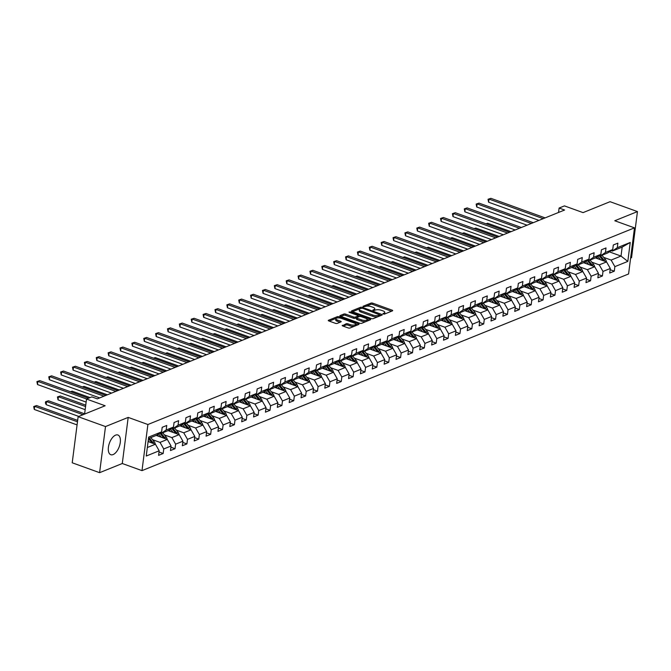 <?xml version="1.0" encoding="UTF-8"?>
<svg xmlns="http://www.w3.org/2000/svg" width="671" height="671" viewBox="0 0 671 671"><rect width="100%" height="100%" fill="white"/><g stroke="black" fill="none" stroke-linecap="round" stroke-linejoin="round"><path stroke-width="1.01" d="M383.25 314.003L384.525 314.062L392.46 310.858A1.317 0.47 7.3 0 0 392.694 310.639A1.317 0.47 7.3 0 0 392.132 310.17L372.782 303.183A1.317 0.47 7.3 0 0 370.962 303.099L363.019 306.303L363.254 306.79L365.552 306.429A4.219 1.493 7.3 0 1 371.382 306.706L373.001 307.293A4.219 1.493 7.3 0 1 374.795 308.794A4.219 1.493 7.3 0 1 374.049 309.499L372.858 310.069L373.252 310.396L375.55 310.044A4.219 1.493 7.3 0 1 381.38 310.321L382.998 310.899A4.219 1.493 7.3 0 1 384.793 312.401A4.219 1.493 7.3 0 1 384.047 313.105L382.856 313.676L383.25 314.003M113.105 454.577A10.476 5.225 109.8 0 0 119.891 444.529A10.476 5.225 109.8 0 0 117.903 435.001A10.476 5.225 109.8 0 0 115.597 435.135A10.476 5.225 109.8 0 0 108.803 445.175A10.476 5.225 109.8 0 0 110.79 454.712A10.476 5.225 109.8 0 0 113.105 454.577M342.411 325.284A1.317 0.47 7.3 0 0 342.185 325.502A1.317 0.47 7.3 0 0 342.747 325.972L348.174 327.934A1.317 0.47 7.3 0 0 349.994 328.018L358.809 324.454A1.317 0.47 7.3 0 0 359.044 324.236A1.317 0.47 7.3 0 0 358.482 323.766L339.132 316.779A1.317 0.47 7.3 0 0 337.303 316.695L328.496 320.26A1.317 0.47 7.3 0 0 328.262 320.478A1.317 0.47 7.3 0 0 328.824 320.948L335.383 323.313A1.317 0.47 7.3 0 0 337.203 323.405L340.969 321.879A1.317 0.47 7.3 0 0 341.204 321.661A1.317 0.47 7.3 0 0 340.642 321.191L337.396 320.017A3.523 1.25 7.3 0 1 335.894 318.759A3.523 1.25 7.3 0 1 337.84 317.903A3.523 1.25 7.3 0 1 341.388 318.398L354.129 322.994A3.523 1.25 7.3 0 1 355.63 324.252A3.523 1.25 7.3 0 1 353.684 325.1A3.523 1.25 7.3 0 1 350.136 324.613L348.006 323.85A1.317 0.47 7.3 0 0 346.186 323.757L342.353 325.779M630.614 258.067L631.545 257.698L637.45 211.583L610.065 201.694L583.057 212.615L564.437 205.896L559.111 208.044L564.579 210.023L97.329 398.868L91.852 396.888L86.525 399.044L84.596 414.066M105.506 426.563L99.602 472.678L122.281 463.51L128.186 417.396L105.506 426.563L78.13 416.683L105.137 405.762L86.525 399.044M128.186 417.396L147.897 424.517L634.489 227.863L628.576 273.978L141.992 470.631L147.897 424.517M637.45 211.583L614.77 220.751L634.489 227.863M371.407 318.549A1.317 0.47 7.3 0 0 373.227 318.633L382.042 315.068A1.317 0.47 7.3 0 0 382.269 314.85A1.317 0.47 7.3 0 0 381.715 314.38L362.357 307.393A1.317 0.47 7.3 0 0 360.537 307.31L351.721 310.866A1.317 0.47 7.3 0 0 351.495 311.092A1.317 0.47 7.3 0 0 352.049 311.562L371.407 318.549M370.426 319.765L361.61 323.33A1.317 0.47 7.3 0 1 359.79 323.237L340.44 316.251A1.317 0.47 7.3 0 1 339.878 315.781A1.317 0.47 7.3 0 1 340.105 315.563L343.879 314.036A1.317 0.47 7.3 0 1 345.699 314.129L353.55 316.955A1.317 0.47 7.3 0 0 355.37 317.048L357.878 316.033A1.317 0.47 7.3 0 0 358.104 315.815A1.317 0.47 7.3 0 0 357.551 315.345L349.373 312.392L348.987 312.065L350.421 311.973L370.098 319.077A1.317 0.47 7.3 0 1 370.66 319.539A1.317 0.47 7.3 0 1 370.426 319.765M99.602 472.678L72.216 462.789L78.13 416.683M159.027 452.011L163.162 453.504L163.749 448.958L171.055 446.005L170.468 450.551L175.039 448.706L175.617 444.16L182.923 441.208L182.344 445.754L186.907 443.908L187.494 439.362L194.8 436.41L194.213 440.956L198.775 439.111L199.362 434.565L206.668 431.612L206.081 436.158L210.652 434.313L211.231 429.767L218.536 426.815L217.958 431.361L222.52 429.515L223.107 424.969L230.413 422.017L229.826 426.563L234.397 424.718L234.976 420.163L242.281 417.211L241.703 421.765L246.265 419.92L246.853 415.366L254.158 412.413L253.571 416.968L258.134 415.123L258.721 410.568L266.026 407.616L265.439 412.17L270.01 410.325L270.589 405.77L277.895 402.818L277.316 407.372L281.879 405.527L282.466 400.973L289.771 398.02L289.184 402.575L293.755 400.73L294.334 396.175L301.64 393.223L301.061 397.777L305.624 395.932L306.211 391.378L313.516 388.425L312.929 392.98L317.492 391.134L318.079 386.58L325.385 383.627L324.798 388.182L329.369 386.337L329.947 381.782L337.253 378.83L336.674 383.384L341.237 381.539L341.824 376.985L349.13 374.032L348.543 378.587L353.114 376.741L353.692 372.187L360.998 369.235L360.419 373.789L364.982 371.944L365.569 367.389L372.875 364.437L372.288 368.991L376.85 367.146L377.438 362.592L384.743 359.639L384.156 364.185L388.727 362.34L389.306 357.794L396.611 354.842L396.033 359.388L400.595 357.542L401.183 352.996L408.488 350.044L407.901 354.59L412.472 352.745L413.051 348.199L420.356 345.246L419.778 349.792L424.34 347.947L424.928 343.401L432.233 340.449L431.646 344.995L436.209 343.149L436.796 338.603L444.101 335.651L443.523 340.197L448.085 338.352L448.664 333.806L455.97 330.853L455.391 335.399L459.954 333.554L460.541 329.008L467.846 326.056L467.259 330.602L471.83 328.756L472.409 324.21L479.715 321.258L479.136 325.804L483.699 323.959L484.286 319.413L491.591 316.46L491.004 321.006L495.575 319.161L496.154 314.615L503.46 311.663L502.881 316.209L507.444 314.363L508.022 309.817L515.328 306.865L514.749 311.411L519.312 309.566L519.899 305.02L527.205 302.067L526.618 306.613L531.189 304.768L531.768 300.222L539.073 297.27L538.494 301.816L543.057 299.971L543.644 295.425L550.95 292.472L550.363 297.018L554.934 295.173L555.513 290.627L562.818 287.674L562.239 292.22L566.802 290.375L567.381 285.829L574.686 282.877L574.108 287.423L578.67 285.578L579.258 281.032L586.563 278.079L585.976 282.625L590.547 280.78L591.126 276.234L598.431 273.282L597.853 277.828L602.415 275.982L603.003 271.436L610.308 268.484L609.721 273.03L614.292 271.185L614.871 266.639L627.804 261.405L630.237 242.466L622.168 247.096L612.279 251.097L611.071 250.66M163.162 453.504L158.599 455.349L159.178 450.803L146.244 456.028L148.668 437.081L161.61 431.856L162.189 427.31L166.76 425.464L166.173 430.01L173.479 427.058L174.066 422.512L178.629 420.667L178.041 425.213L185.347 422.26L185.934 417.714L190.497 415.869L189.918 420.415L197.224 417.463L197.802 412.917L202.374 411.071L201.786 415.617L209.092 412.665L209.679 408.119L214.242 406.274L213.663 410.82L220.969 407.867L221.547 403.321L226.119 401.476L225.531 406.022L232.837 403.07L233.424 398.524L237.987 396.678L237.4 401.224L244.705 398.272L245.292 393.726L249.855 391.881L249.276 396.427L256.582 393.474L257.161 388.928L261.732 387.083L261.145 391.629L268.45 388.677L269.037 384.122L273.6 382.277L273.022 386.832L280.327 383.879L280.906 379.325L285.477 377.479L284.89 382.034L292.195 379.081L292.782 374.527L297.345 372.682L296.758 377.236L304.064 374.284L304.651 369.729L309.214 367.884L308.635 372.439L315.94 369.486L316.519 364.932L321.09 363.086L320.503 367.641L327.809 364.689L328.396 360.134L332.959 358.289L332.38 362.843L339.685 359.891L340.264 355.336L344.835 353.491L344.248 358.046L351.554 355.093L352.141 350.539L356.704 348.694L356.116 353.248L363.43 350.296L364.009 345.741L368.572 343.896L367.993 348.45L375.299 345.498L375.877 340.943L380.449 339.098L379.861 343.653L387.167 340.7L387.754 336.146L392.317 334.301L391.738 338.855L399.044 335.903L399.622 331.348L404.194 329.503L403.606 334.057L410.912 331.097L411.499 326.551L416.062 324.705L415.475 329.251L422.789 326.299L423.367 321.753L427.93 319.908L427.352 324.454L434.657 321.501L435.236 316.955L439.807 315.11L439.22 319.656L446.525 316.704L447.112 312.158L451.675 310.312L451.097 314.858L458.402 311.906L458.981 307.36L463.552 305.515L462.965 310.061L470.27 307.108L470.857 302.562L475.42 300.717L474.842 305.263L482.147 302.311L482.726 297.765L487.289 295.919L486.71 300.465L494.015 297.513L494.594 292.967L499.165 291.122L498.578 295.668L505.884 292.715L506.471 288.169L511.034 286.324L510.455 290.87L517.76 287.918L518.339 283.372L522.91 281.526L522.323 286.072L529.629 283.12L530.216 278.574L534.779 276.729L534.2 281.275L541.505 278.322L542.084 273.776L546.647 271.931L546.068 276.477L553.374 273.525L553.952 268.979L558.524 267.133L557.937 271.68L565.242 268.727L565.829 264.181L570.392 262.336L569.813 266.882L577.119 263.929L577.697 259.383L582.269 257.538L581.682 262.084L588.987 259.132L589.574 254.586L594.137 252.741L593.558 257.287L600.864 254.334L601.442 249.788L606.005 247.943L605.427 252.489L612.732 249.537L613.311 244.99L617.882 243.145L617.295 247.691L630.237 242.466M156.192 435.42L167.314 439.438L160.008 442.39L152.56 439.698M159.95 432.98L161.157 433.416L168.463 430.463L173.479 427.058M160.008 442.39L163.749 448.958M167.314 439.438L171.055 446.005M166.173 430.01L161.157 433.416M168.06 430.623L179.182 434.64L171.877 437.593L164.437 434.9M171.818 428.182L173.026 428.618L180.331 425.666L185.347 422.26M171.877 437.593L175.617 444.16M179.182 434.64L182.923 441.208M178.041 425.213L173.026 428.618M179.929 425.825L191.05 429.843L183.745 432.795L176.305 430.103M183.695 423.384L184.894 423.82L192.2 420.868L197.224 417.463M183.745 432.795L187.494 439.362M191.05 429.843L194.8 436.41M189.918 420.415L184.894 423.82M191.805 421.027L202.927 425.045L195.622 427.997L188.174 425.305M195.563 418.587L196.771 419.023L204.076 416.07L209.092 412.665M195.622 427.997L199.362 434.565M202.927 425.045L206.668 431.612M201.786 415.617L196.771 419.023M203.674 416.23L214.795 420.247L207.49 423.2L200.05 420.507M207.44 413.789L208.639 414.225L215.945 411.273L220.969 407.867M207.49 423.2L211.231 429.767M214.795 420.247L218.536 426.815M213.663 410.82L208.639 414.225M215.55 411.432L226.672 415.45L219.367 418.402L211.919 415.71M219.308 408.991L220.516 409.427L227.821 406.475L232.837 403.07M219.367 418.402L223.107 424.969M226.672 415.45L230.413 422.017M225.531 406.022L220.516 409.427M227.419 406.634L238.54 410.652L231.235 413.604L223.795 410.912M231.176 404.194L232.384 404.63L239.69 401.677L244.705 398.272M231.235 413.604L234.976 420.163M238.54 410.652L242.281 417.211M237.4 401.224L232.384 404.63M239.295 401.837L250.409 405.854L243.103 408.807L235.664 406.114M243.053 399.396L244.252 399.832L251.558 396.88L256.582 393.474M243.103 408.807L246.853 415.366M250.409 405.854L254.158 412.413M249.276 396.427L244.252 399.832M251.164 397.039L262.286 401.057L254.98 404.009L247.532 401.317M254.921 394.598L256.129 395.034L263.435 392.082L268.45 388.677M254.98 404.009L258.721 410.568M262.286 401.057L266.026 407.616M261.145 391.629L256.129 395.034M263.032 392.241L274.154 396.251L266.848 399.203L259.409 396.519M266.798 389.801L267.997 390.237L275.303 387.284L280.327 383.879M266.848 399.203L270.589 405.77M274.154 396.251L277.895 402.818M273.022 386.832L267.997 390.237M274.909 387.444L286.031 391.453L278.725 394.405L271.277 391.721M278.666 385.003L279.874 385.439L287.18 382.487L292.195 379.081M278.725 394.405L282.466 400.973M286.031 391.453L289.771 398.02M284.89 382.034L279.874 385.439M286.777 382.646L297.899 386.655L290.593 389.608L283.154 386.924M290.535 380.205L291.742 380.642L299.048 377.689L304.064 374.284M290.593 389.608L294.334 396.175M297.899 386.655L301.64 393.223M296.758 377.236L291.742 380.642M298.654 377.848L309.767 381.858L302.462 384.81L295.022 382.126M302.411 375.408L303.611 375.844L310.916 372.891L315.94 369.486M302.462 384.81L306.211 391.378M309.767 381.858L313.516 388.425M308.635 372.439L303.611 375.844M310.522 373.051L321.644 377.06L314.338 380.012L306.89 377.328M314.28 370.61L315.487 371.046L322.793 368.094L327.809 364.689M314.338 380.012L318.079 386.58M321.644 377.06L325.385 383.627M320.503 367.641L315.487 371.046M322.39 368.253L333.512 372.262L326.207 375.215L318.767 372.531M326.156 365.812L327.356 366.24L334.661 363.288L339.685 359.891M326.207 375.215L329.947 381.782M333.512 372.262L337.253 378.83M332.38 362.843L327.356 366.24M334.267 363.456L345.389 367.465L338.083 370.417L330.635 367.733M338.025 361.015L339.232 361.443L346.538 358.49L351.554 355.093M338.083 370.417L341.824 376.985M345.389 367.465L349.13 374.032M344.248 358.046L339.232 361.443M346.135 358.658L357.257 362.667L349.952 365.62L342.512 362.936M349.901 356.217L351.101 356.645L358.406 353.692L363.43 350.296M349.952 365.62L353.692 372.187M357.257 362.667L360.998 369.235M356.116 353.248L351.101 356.645M358.012 353.86L369.125 357.869L361.82 360.822L354.38 358.138M361.77 351.419L362.969 351.847L370.275 348.895L375.299 345.498M361.82 360.822L365.569 367.389M369.125 357.869L372.875 364.437M367.993 348.45L362.969 351.847M369.88 349.063L381.002 353.072L373.697 356.024L366.249 353.34M373.638 346.622L374.846 347.05L382.151 344.097L387.167 340.7M373.697 356.024L377.438 362.592M381.002 353.072L384.743 359.639M379.861 343.653L374.846 347.05M381.749 344.265L392.87 348.274L385.565 351.227L378.125 348.543M385.515 341.824L386.714 342.252L394.02 339.3L399.044 335.903M385.565 351.227L389.306 357.794M392.87 348.274L396.611 354.842M391.738 338.855L386.714 342.252M393.625 339.467L404.747 343.477L397.442 346.429L389.994 343.745M397.383 337.027L398.591 337.454L405.896 334.502L410.912 331.097M397.442 346.429L401.183 352.996M404.747 343.477L408.488 350.044M403.606 334.057L398.591 337.454M405.494 334.67L416.616 338.679L409.31 341.631L401.87 338.947M409.26 332.22L410.459 332.657L417.765 329.704L422.789 326.299M409.31 341.631L413.051 348.199M416.616 338.679L420.356 345.246M415.475 329.251L410.459 332.657M417.37 329.864L428.484 333.881L421.178 336.834L413.739 334.15M421.128 327.423L422.327 327.859L429.633 324.907L434.657 321.501M421.178 336.834L424.928 343.401M428.484 333.881L432.233 340.449M427.352 324.454L422.327 327.859M429.239 325.066L440.361 329.084L433.055 332.036L425.607 329.352M432.996 322.625L434.204 323.061L441.51 320.109L446.525 316.704M433.055 332.036L436.796 338.603M440.361 329.084L444.101 335.651M439.22 319.656L434.204 323.061M441.107 320.268L452.229 324.286L444.923 327.238L437.484 324.554M444.873 317.828L446.072 318.264L453.378 315.311L458.402 311.906M444.923 327.238L448.664 333.806M452.229 324.286L455.97 330.853M451.097 314.858L446.072 318.264M452.984 315.471L464.106 319.488L456.8 322.441L449.352 319.757M456.741 313.03L457.949 313.466L465.255 310.514L470.27 307.108M456.8 322.441L460.541 329.008M464.106 319.488L467.846 326.056M462.965 310.061L457.949 313.466M464.852 310.673L475.974 314.691L468.668 317.643L461.229 314.959M468.618 308.232L469.817 308.668L477.123 305.716L482.147 302.311M468.668 317.643L472.409 324.21M475.974 314.691L479.715 321.258M474.842 305.263L469.817 308.668M476.729 305.875L487.842 309.893L480.537 312.845L473.097 310.161M480.486 303.435L481.686 303.871L488.991 300.918L494.015 297.513M480.537 312.845L484.286 319.413M487.842 309.893L491.591 316.46M486.71 300.465L481.686 303.871M488.597 301.078L499.719 305.095L492.413 308.048L484.965 305.364M492.355 298.637L493.562 299.073L500.868 296.121L505.884 292.715M492.413 308.048L496.154 314.615M499.719 305.095L503.46 311.663M498.578 295.668L493.562 299.073M500.465 296.28L511.587 300.298L504.282 303.25L496.842 300.566M504.231 293.839L505.431 294.275L512.736 291.323L517.76 287.918M504.282 303.25L508.022 309.817M511.587 300.298L515.328 306.865M510.455 290.87L505.431 294.275M512.342 291.482L523.464 295.5L516.158 298.452L508.71 295.768M516.1 289.042L517.307 289.478L524.613 286.525L529.629 283.12M516.158 298.452L519.899 305.02M523.464 295.5L527.205 302.067M522.323 286.072L517.307 289.478M524.21 286.685L535.332 290.702L528.027 293.655L520.587 290.971M527.976 284.244L529.176 284.68L536.481 281.728L541.505 278.322M528.027 293.655L531.768 300.222M535.332 290.702L539.073 297.27M534.2 281.275L529.176 284.68M536.087 281.887L547.201 285.905L539.895 288.857L532.455 286.165M539.845 279.446L541.044 279.882L548.35 276.93L553.374 273.525M539.895 288.857L543.644 295.425M547.201 285.905L550.95 292.472M546.068 276.477L541.044 279.882M547.955 277.089L559.077 281.107L551.772 284.059L544.324 281.367M551.713 274.649L552.921 275.085L560.226 272.132L565.242 268.727M551.772 284.059L555.513 290.627M559.077 281.107L562.818 287.674M557.937 271.68L552.921 275.085M559.824 272.292L570.946 276.309L563.64 279.262L556.2 276.569M563.59 269.851L564.789 270.287L572.095 267.335L577.119 263.929M563.64 279.262L567.381 285.829M570.946 276.309L574.686 282.877M569.813 266.882L564.789 270.287M571.7 267.494L582.822 271.512L575.517 274.464L568.069 271.772M575.458 265.053L576.666 265.49L583.971 262.537L588.987 259.132M575.517 274.464L579.258 281.032M582.822 271.512L586.563 278.079M581.682 262.084L576.666 265.49M583.569 262.697L594.691 266.714L587.385 269.667L579.945 266.974M587.335 260.256L588.534 260.692L595.84 257.739L600.864 254.334M587.385 269.667L591.126 276.234M594.691 266.714L598.431 273.282M593.558 257.287L588.534 260.692M595.445 257.899L606.559 261.916L599.253 264.869L591.814 262.176M599.203 255.458L600.402 255.894L607.716 252.942L612.732 249.537M599.253 264.869L603.003 271.436M606.559 261.916L610.308 268.484M605.427 252.489L600.402 255.894M609.327 251.851L621.019 256.07L611.13 260.071L603.682 257.379M611.13 260.071L614.871 266.639M622.168 247.096L621.019 256.07L627.804 261.405M617.295 247.691L612.279 251.097M122.281 463.51L141.992 470.631M559.111 208.044L558.54 212.464M147.335 447.507L155.437 444.236L148.098 441.585M161.61 431.856L156.586 435.261L148.484 438.532L151.948 442.793A3.556 2.818 68 0 1 152.141 443.045M155.437 444.236L159.178 450.803M610.149 269.692L614.292 271.185M598.28 274.489L602.415 275.982M586.404 279.287L590.547 280.78M574.535 284.085L578.67 285.578M562.667 288.882L566.802 290.375M550.79 293.68L554.934 295.173M538.922 298.478L543.057 299.971M527.045 303.275L531.189 304.768M515.177 308.073L519.312 309.566M503.309 312.871L507.444 314.363M491.432 317.668L495.575 319.161M479.564 322.466L483.699 323.959M467.687 327.263L471.83 328.756M455.819 332.061L459.954 333.554M443.95 336.859L448.085 338.352M432.074 341.656L436.209 343.149M420.205 346.454L424.34 347.947M408.329 351.252L412.472 352.745M396.46 356.049L400.595 357.542M384.584 360.847L388.727 362.34M372.715 365.645L376.85 367.146M360.847 370.442L364.982 371.944M348.97 375.24L353.114 376.741M337.102 380.038L341.237 381.539M325.225 384.844L329.369 386.337M313.357 389.641L317.492 391.134M301.489 394.439L305.624 395.932M289.612 399.237L293.755 400.73M277.744 404.034L281.879 405.527M265.867 408.832L270.01 410.325M253.999 413.63L258.134 415.123M242.13 418.427L246.265 419.92M230.254 423.225L234.397 424.718M218.385 428.023L222.52 429.515M206.509 432.82L210.652 434.313M194.64 437.618L198.775 439.111M182.772 442.415L186.907 443.908M170.895 447.213L175.039 448.706M384.315 314.12A4.219 1.493 7.3 0 0 384.634 313.651L384.793 312.401M374.317 310.505A4.219 1.493 7.3 0 0 374.628 310.036L374.795 308.794M391.503 311.243L372.623 304.424A1.317 0.47 7.3 0 0 370.795 304.34L365.955 306.303M359.815 308.777L352.518 311.73M381.086 315.454L379.836 315.009M379.711 314.858L362.499 308.241L360.142 308.618A4.219 1.493 7.3 0 0 359.396 309.323A4.219 1.493 7.3 0 0 361.191 310.832L372.799 315.018A4.219 1.493 7.3 0 0 378.629 315.295L379.711 314.858L379.56 316.075M359.396 309.323L359.237 310.572A4.219 1.493 7.3 0 0 361.032 312.074L361.191 310.832M378.067 316.67A4.219 1.493 7.3 0 1 372.64 316.267L361.032 312.074M340.902 316.427L343.72 315.286L343.879 314.036M356.72 317.685L355.211 318.289A1.317 0.47 7.3 0 1 353.391 318.205L345.54 315.37A1.317 0.47 7.3 0 0 343.72 315.286M357.878 317.182A1.317 0.47 7.3 0 0 357.945 317.056L358.104 315.815M358.079 316.041L359.48 316.544M367.163 319.321L369.469 320.151M361.694 319.899A3.523 1.25 7.3 0 0 365.242 320.386A3.523 1.25 7.3 0 0 367.188 319.539A3.523 1.25 7.3 0 0 365.687 318.28L361.199 316.662A1.317 0.47 7.3 0 0 359.379 316.578L356.88 317.584A1.317 0.47 7.3 0 0 356.645 317.811A1.317 0.47 7.3 0 0 357.207 318.28L361.694 319.899L361.535 321.141A3.523 1.25 7.3 0 0 365.083 321.635A3.523 1.25 7.3 0 0 367.029 320.788L367.188 319.539M356.72 318.834A1.317 0.47 7.3 0 0 356.486 319.052A1.317 0.47 7.3 0 0 357.047 319.522L357.207 318.28M361.535 321.141L357.047 319.522M354.481 326.207A3.523 1.25 7.3 0 1 349.968 325.854L347.846 325.091A1.317 0.47 7.3 0 0 346.026 325.007L343.208 326.14M355.135 325.938A3.523 1.25 7.3 0 0 355.471 325.502L355.63 324.252M335.894 318.759L335.735 320A3.523 1.25 7.3 0 0 337.236 321.258L337.396 320.017M340.012 322.265L337.236 321.258M338.436 317.895A1.317 0.47 7.3 0 0 337.144 317.945L336.884 318.046M336.221 318.314L329.293 321.115M357.853 324.848L355.605 324.034M606.399 261.858A3.556 2.818 -112 0 0 605.435 259.518L601.954 255.265M600.553 259.744L597.819 256.397M597.962 258.805L596.645 257.194M604.646 261.22A3.556 2.818 -112 0 0 603.984 260.105L600.511 255.852M599.06 255.559L603.078 260.474A3.556 2.818 68 0 1 603.263 260.725M511.025 231.671L487.708 223.25L486.181 223.871M485.955 223.787L487.708 223.25M543.208 218.662L489 199.094L490.904 198.322L545.112 217.89M538.947 220.382L488.597 202.206L489 199.094L488.027 199.279L490.904 198.322M488.597 202.206L488.027 199.279M594.531 266.655A3.556 2.818 -112 0 0 593.558 264.324L590.086 260.063M588.685 264.542L585.951 261.195M586.085 263.602L584.768 261.992M592.778 266.018A3.556 2.818 -112 0 0 592.116 264.902L588.643 260.65M587.184 260.356L591.201 265.271A3.556 2.818 68 0 1 591.386 265.523M499.157 236.469L475.84 228.048L474.305 228.668M474.087 228.585L475.84 228.048M582.654 271.453A3.556 2.818 -112 0 0 581.69 269.121L578.217 264.86M576.808 269.339L574.074 265.993M574.217 268.4L572.9 266.79M580.901 270.816A3.556 2.818 -112 0 0 580.247 269.7L576.766 265.448M575.315 265.154L579.333 270.069A3.556 2.818 68 0 1 579.518 270.321M487.289 241.266L463.963 232.845L462.436 233.466M462.218 233.382L463.963 232.845M531.34 223.46L477.131 203.892L479.027 203.12L533.244 222.688M527.079 225.179L476.729 207.004L477.131 203.892L476.158 204.076L479.027 203.12M476.729 207.004L476.158 204.076M519.463 228.257L465.255 208.689L467.159 207.918L521.367 227.486M515.202 229.977L464.86 211.801L465.255 208.689L464.282 208.874L467.159 207.918M464.86 211.801L464.282 208.874M570.786 276.251A3.556 2.818 -112 0 0 569.822 273.919L566.341 269.658M564.94 274.137L562.206 270.79M562.348 273.198L561.023 271.587M569.033 275.613A3.556 2.818 -112 0 0 568.371 274.498L564.898 270.245M563.439 269.952L567.456 274.867A3.556 2.818 68 0 1 567.649 275.118M475.412 246.064L452.095 237.643L450.56 238.264M450.342 238.18L452.095 237.643M558.909 281.048A3.556 2.818 -112 0 0 557.945 278.717L554.472 274.456M553.072 278.935L550.337 275.588M550.472 278.004L549.155 276.385M557.165 280.411A3.556 2.818 -112 0 0 556.502 279.295L553.021 275.043M551.57 274.749L555.588 279.664A3.556 2.818 68 0 1 555.773 279.916M463.544 250.862L440.226 242.441L438.691 243.061M438.473 242.977L440.226 242.441M547.041 285.846A3.556 2.818 -112 0 0 546.077 283.514L542.596 279.253M541.195 283.732L538.461 280.386M538.603 282.801L537.286 281.183M545.288 285.209A3.556 2.818 -112 0 0 544.626 284.093L541.153 279.841M539.702 279.547L543.72 284.462A3.556 2.818 68 0 1 543.904 284.714M451.667 255.659L428.35 247.238L426.823 247.859M426.597 247.775L428.35 247.238M507.595 233.055L453.386 213.487L455.29 212.715L509.499 232.283M503.334 234.775L452.984 216.599L453.386 213.487L452.413 213.68L455.29 212.715M452.984 216.599L452.413 213.68M495.726 237.853L441.51 218.285L443.414 217.513L497.622 237.081M491.466 239.572L441.115 221.396L441.51 218.285L440.537 218.478L443.414 217.513M441.115 221.396L440.537 218.478M483.85 242.65L429.641 223.082L431.545 222.311L485.754 241.879M479.589 244.37L429.239 226.194L429.641 223.082L428.668 223.275L431.545 222.311M429.239 226.194L428.668 223.275M471.981 247.448L417.773 227.88L419.669 227.108L473.885 246.676M467.721 249.167L417.37 230.992L417.773 227.88L416.8 228.073L419.669 227.108M417.37 230.992L416.8 228.073M460.105 252.246L405.896 232.678L407.8 231.906L462.009 251.474M455.844 253.965L405.502 235.789L405.896 232.678L404.923 232.871L407.8 231.906M405.502 235.789L404.923 232.871M448.236 257.043L394.028 237.475L395.932 236.704L450.14 256.272M443.976 258.763L393.625 240.587L394.028 237.475L393.055 237.668L395.932 236.704M393.625 240.587L393.055 237.668M436.368 261.841L382.151 242.273L384.055 241.501L438.264 261.078M432.107 263.56L381.757 245.385L382.151 242.273L381.178 242.466L384.055 241.501M381.757 245.385L381.178 242.466M424.491 266.639L370.283 247.071L372.187 246.299L426.395 265.875M420.231 268.366L369.88 250.191L370.283 247.071L369.31 247.264L372.187 246.299M369.88 250.191L369.31 247.264M412.623 271.436L358.415 251.868L360.31 251.097L414.527 270.673M408.362 273.164L358.012 254.988L358.415 251.868L357.442 252.061L360.31 251.097M358.012 254.988L357.442 252.061M400.746 276.234L346.538 256.666L348.442 255.894L402.65 275.471M396.486 277.962L346.144 259.786L346.538 256.666L345.565 256.859L348.442 255.894M346.144 259.786L345.565 256.859M388.878 281.032L334.67 261.464L336.574 260.692L390.782 280.268M384.617 282.759L334.267 264.584L334.67 261.464L333.697 261.656L336.574 260.692M334.267 264.584L333.697 261.656M377.01 285.829L322.793 266.261L324.697 265.49L378.905 285.066M372.749 287.557L322.399 269.381L322.793 266.261L321.82 266.454L324.697 265.49M322.399 269.381L321.82 266.454M365.133 290.627L310.925 271.059L312.829 270.296L367.037 289.864M360.872 292.355L310.522 274.179L310.925 271.059L309.952 271.252L312.829 270.296M310.522 274.179L309.952 271.252M353.265 295.425L299.056 275.856L300.952 275.093L355.169 294.661M349.004 297.152L298.654 278.977L299.056 275.856L298.083 276.049L300.952 275.093M298.654 278.977L298.083 276.049M341.388 300.222L287.18 280.654L289.084 279.891L343.292 299.459M337.127 301.95L286.785 283.774L287.18 280.654L286.207 280.847L289.084 279.891M286.785 283.774L286.207 280.847M329.52 305.02L275.311 285.452L277.215 284.689L331.424 304.257M325.259 306.748L274.909 288.572L275.311 285.452L274.338 285.645L277.215 284.689M274.909 288.572L274.338 285.645M317.651 309.817L263.435 290.249L265.339 289.486L319.547 309.054M313.391 311.545L263.04 293.37L263.435 290.249L262.462 290.442L265.339 289.486M263.04 293.37L262.462 290.442M305.775 314.615L251.566 295.047L253.47 294.284L307.679 313.852M301.514 316.343L251.164 298.167L251.566 295.047L250.593 295.24L253.47 294.284M251.164 298.167L250.593 295.24M293.906 319.421L239.698 299.845L241.594 299.081L295.81 318.65M289.646 321.141L239.295 302.965L239.698 299.845L238.725 300.038L241.594 299.081M239.295 302.965L238.725 300.038M535.173 290.644A3.556 2.818 -112 0 0 534.2 288.312L530.727 284.051M529.327 288.53L526.592 285.183M526.727 287.599L525.41 285.98M533.42 290.006A3.556 2.818 -112 0 0 532.757 288.891L529.285 284.638M527.825 284.345L531.843 289.26A3.556 2.818 68 0 1 532.028 289.511M439.799 260.457L416.481 252.036L414.946 252.657M414.728 252.573L416.481 252.036M523.296 295.441A3.556 2.818 -112 0 0 522.332 293.11L518.859 288.849M517.45 293.328L514.716 289.981M514.858 292.397L513.541 290.778M521.543 294.804A3.556 2.818 -112 0 0 520.889 293.688L517.408 289.436M515.957 289.142L519.975 294.057A3.556 2.818 68 0 1 520.159 294.309M427.93 265.255L404.605 256.834L403.078 257.454M402.86 257.37L404.605 256.834M511.428 300.239A3.556 2.818 -112 0 0 510.463 297.907L506.982 293.646M505.582 298.125L502.847 294.779M502.982 297.194L501.665 295.575M509.675 299.601A3.556 2.818 -112 0 0 509.012 298.486L505.54 294.233M504.08 293.94L508.098 298.855A3.556 2.818 68 0 1 508.291 299.107M416.054 270.052L392.736 261.631L391.201 262.252M390.983 262.168L392.736 261.631M499.551 305.037A3.556 2.818 -112 0 0 498.587 302.705L495.114 298.444M493.713 302.923L490.979 299.576M491.113 301.992L489.796 300.373M497.807 304.408A3.556 2.818 -112 0 0 497.144 303.284L493.663 299.031M492.212 298.738L496.23 303.653A3.556 2.818 68 0 1 496.414 303.904M404.185 274.85L380.868 266.429L379.333 267.05M379.115 266.966L380.868 266.429M487.683 309.834A3.556 2.818 -112 0 0 486.718 307.503L483.237 303.242M481.837 307.721L479.102 304.374M479.245 306.79L477.928 305.171M485.93 309.205A3.556 2.818 -112 0 0 485.267 308.081L481.795 303.829M480.344 303.535L484.361 308.45A3.556 2.818 68 0 1 484.546 308.702M392.309 279.648L368.991 271.227L367.465 271.847M367.238 271.772L368.991 271.227M475.814 314.632A3.556 2.818 -112 0 0 474.842 312.3L471.369 308.039M469.968 312.518L467.234 309.172M467.368 311.587L466.051 309.968M474.062 314.003A3.556 2.818 -112 0 0 473.399 312.879L469.926 308.626M468.467 308.333L472.485 313.248A3.556 2.818 68 0 1 472.669 313.5M380.44 284.445L357.123 276.024L355.588 276.645M355.37 276.569L357.123 276.024M463.938 319.43A3.556 2.818 -112 0 0 462.973 317.098L459.501 312.837M458.092 317.316L455.357 313.969M455.5 316.385L454.183 314.766M462.185 318.8A3.556 2.818 -112 0 0 461.531 317.685L458.05 313.424M456.599 313.131L460.616 318.054A3.556 2.818 68 0 1 460.801 318.297M368.572 289.243L345.246 280.822L343.72 281.443M343.502 281.367L345.246 280.822M452.069 324.227A3.556 2.818 -112 0 0 451.105 321.895L447.624 317.635M446.223 322.114L443.489 318.767M443.623 321.183L442.306 319.564M450.316 323.598A3.556 2.818 -112 0 0 449.654 322.483L446.181 318.222M444.722 317.928L448.74 322.852A3.556 2.818 68 0 1 448.933 323.095M356.695 294.041L333.378 285.62L331.843 286.24M331.625 286.165L333.378 285.62M440.193 329.025A3.556 2.818 -112 0 0 439.228 326.693L435.756 322.432M434.355 326.92L431.612 323.565M431.755 325.98L430.438 324.361M438.448 328.396A3.556 2.818 -112 0 0 437.786 327.28L434.305 323.019M432.854 322.726L436.871 327.649A3.556 2.818 68 0 1 437.056 327.893M344.827 298.838L321.51 290.417L319.975 291.038M319.757 290.962L321.51 290.417M428.324 333.822A3.556 2.818 -112 0 0 427.36 331.491L423.879 327.238M422.478 331.717L419.744 328.362M419.887 330.778L418.57 329.159M426.571 333.193A3.556 2.818 -112 0 0 425.909 332.078L422.436 327.817M420.985 327.523L425.003 332.447A3.556 2.818 68 0 1 425.188 332.69M332.95 303.636L309.633 295.215L308.106 295.836M307.88 295.76L309.633 295.215M416.456 338.62A3.556 2.818 -112 0 0 415.483 336.288L412.011 332.036M410.61 336.515L407.876 333.16M408.01 335.575L406.693 333.965M414.703 337.991A3.556 2.818 -112 0 0 414.041 336.876L410.568 332.615M409.109 332.321L413.126 337.245A3.556 2.818 68 0 1 413.311 337.488M321.082 308.434L297.765 300.012L296.23 300.633M296.012 300.558L297.765 300.012M404.579 343.418A3.556 2.818 -112 0 0 403.615 341.086L400.142 336.834M398.733 341.313L395.999 337.958M396.142 340.373L394.825 338.763M402.826 342.789A3.556 2.818 -112 0 0 402.172 341.673L398.691 337.412M397.24 337.119L401.258 342.042A3.556 2.818 68 0 1 401.443 342.285M309.214 313.231L285.888 304.81L284.361 305.431M284.143 305.355L285.888 304.81M392.711 348.215A3.556 2.818 -112 0 0 391.747 345.884L388.266 341.631M386.865 346.11L384.131 342.755M384.265 345.171L382.948 343.56M390.958 347.586A3.556 2.818 -112 0 0 390.296 346.471L386.823 342.21M385.364 341.916L389.381 346.84A3.556 2.818 68 0 1 389.574 347.083M297.337 318.029L274.02 309.608L272.485 310.228M272.267 310.153L274.02 309.608M380.834 353.013A3.556 2.818 -112 0 0 379.87 350.681L376.397 346.429M374.997 350.908L372.254 347.553M372.397 349.968L371.08 348.358M379.09 352.384A3.556 2.818 -112 0 0 378.427 351.269L374.946 347.008M373.495 346.714L377.513 351.638A3.556 2.818 68 0 1 377.698 351.881M285.469 322.826L262.151 314.405L260.616 315.026M260.398 314.951L262.151 314.405M368.966 357.811A3.556 2.818 -112 0 0 368.002 355.479L364.521 351.227M363.12 355.705L360.386 352.35M360.528 354.766L359.211 353.156M367.213 357.182A3.556 2.818 -112 0 0 366.551 356.066L363.078 351.805M361.627 351.512L365.636 356.435A3.556 2.818 68 0 1 365.829 356.678M273.592 327.624L250.275 319.203L248.748 319.824M248.522 319.748L250.275 319.203M357.098 362.608A3.556 2.818 -112 0 0 356.125 360.277L352.652 356.024M351.252 360.503L348.517 357.148M348.652 359.564L347.335 357.953M355.345 361.979A3.556 2.818 -112 0 0 354.682 360.864L351.21 356.603M349.75 356.309L353.768 361.233A3.556 2.818 68 0 1 353.952 361.476M261.724 332.422L238.406 324.001L236.871 324.621M236.653 324.546L238.406 324.001M345.221 367.406A3.556 2.818 -112 0 0 344.257 365.074L340.784 360.822M339.375 365.301L336.641 361.946M336.783 364.361L335.466 362.751M343.468 366.777A3.556 2.818 -112 0 0 342.814 365.661L339.333 361.401M337.882 361.107L341.9 366.03A3.556 2.818 68 0 1 342.084 366.274M249.855 337.219L226.53 328.807L225.003 329.419M224.785 329.344L226.53 328.807M333.353 372.204A3.556 2.818 -112 0 0 332.388 369.872L328.907 365.62M327.507 370.098L324.772 366.743M324.907 369.159L323.59 367.549M331.6 371.575A3.556 2.818 -112 0 0 330.937 370.459L327.465 366.198M326.005 365.905L330.023 370.828A3.556 2.818 68 0 1 330.216 371.071M237.979 342.017L214.661 333.604L213.126 334.217M212.908 334.141L214.661 333.604M321.476 377.001A3.556 2.818 -112 0 0 320.512 374.67L317.039 370.417M315.638 374.896L312.896 371.541M313.038 373.957L311.721 372.346M319.731 376.372A3.556 2.818 -112 0 0 319.069 375.257L315.588 370.996M314.137 370.702L318.155 375.626A3.556 2.818 68 0 1 318.339 375.869M226.11 346.815L202.785 338.402L201.258 339.014M201.04 338.939L202.785 338.402M309.608 381.799A3.556 2.818 -112 0 0 308.643 379.467L305.162 375.215M303.762 379.694L301.027 376.347M301.17 378.754L299.853 377.144M307.855 381.17A3.556 2.818 -112 0 0 307.192 380.054L303.72 375.794M302.269 375.5L306.278 380.423A3.556 2.818 68 0 1 306.471 380.667M214.234 351.612L190.916 343.2L189.39 343.812M189.163 343.737L190.916 343.2M282.03 324.219L227.821 304.642L229.725 303.879L283.934 323.447M277.769 325.938L227.427 307.763L227.821 304.642L226.848 304.835L229.725 303.879M227.427 307.763L226.848 304.835M270.161 329.016L215.953 309.44L217.857 308.677L272.065 328.245M265.901 330.736L215.55 312.56L215.953 309.44L214.98 309.633L217.857 308.677M215.55 312.56L214.98 309.633M258.293 333.814L204.076 314.238L205.98 313.474L260.189 333.042M254.032 335.534L203.682 317.358L204.076 314.238L203.103 314.431L205.98 313.474M203.682 317.358L203.103 314.431M246.416 338.612L192.208 319.035L194.112 318.272L248.32 337.84M242.156 340.331L191.805 322.155L192.208 319.035L191.235 319.228L194.112 318.272M191.805 322.155L191.235 319.228M297.739 386.597A3.556 2.818 -112 0 0 296.767 384.265L293.294 380.012M291.893 384.491L289.159 381.145M289.293 383.552L287.976 381.942M295.986 385.968A3.556 2.818 -112 0 0 295.324 384.852L291.851 380.591M290.392 380.298L294.41 385.221A3.556 2.818 68 0 1 294.594 385.464M202.365 356.41L179.048 347.997L177.513 348.61M177.295 348.534L179.048 347.997M285.863 391.394A3.556 2.818 -112 0 0 284.898 389.063L281.426 384.81M280.017 389.289L277.282 385.942M277.425 388.35L276.108 386.739M284.11 390.765A3.556 2.818 -112 0 0 283.456 389.65L279.975 385.397M278.524 385.104L282.541 390.019A3.556 2.818 68 0 1 282.726 390.262M190.497 361.208L167.171 352.795L165.645 353.407M165.418 353.332L167.171 352.795M273.994 396.192A3.556 2.818 -112 0 0 273.03 393.86L269.549 389.608M268.148 394.087L265.414 390.74M265.548 393.147L264.231 391.537M272.241 395.563A3.556 2.818 -112 0 0 271.579 394.447L268.106 390.195M266.647 389.901L270.665 394.816A3.556 2.818 68 0 1 270.858 395.06M178.62 366.005L155.303 357.593L153.768 358.205M153.55 358.129L155.303 357.593M262.118 400.99A3.556 2.818 -112 0 0 261.153 398.658L257.681 394.405M256.272 398.884L253.537 395.538M253.68 397.945L252.363 396.335M260.365 400.361A3.556 2.818 -112 0 0 259.711 399.245L256.23 394.993M254.779 394.699L258.796 399.614A3.556 2.818 68 0 1 258.981 399.857M166.752 370.803L143.426 362.39L141.9 363.011M141.682 362.927L143.426 362.39M250.249 405.796A3.556 2.818 -112 0 0 249.285 403.456L245.804 399.203M244.403 403.682L241.669 400.335M241.812 402.743L240.495 401.132M248.496 405.158A3.556 2.818 -112 0 0 247.834 404.043L244.361 399.79M242.91 399.497L246.92 404.412A3.556 2.818 68 0 1 247.113 404.655M154.875 375.601L131.558 367.188L130.023 367.809M129.805 367.725L131.558 367.188M238.381 410.593A3.556 2.818 -112 0 0 237.408 408.253L233.936 404.001M232.535 408.48L229.801 405.133M229.935 407.54L228.618 405.93M236.628 409.956A3.556 2.818 -112 0 0 235.966 408.84L232.493 404.588M231.034 404.294L235.051 409.209A3.556 2.818 68 0 1 235.236 409.453M143.007 380.398L119.69 371.986L118.155 372.606M117.937 372.522L119.69 371.986M226.504 415.391A3.556 2.818 -112 0 0 225.54 413.051L222.067 408.798M220.658 413.277L217.924 409.931M218.067 412.338L216.75 410.727M224.751 414.753A3.556 2.818 -112 0 0 224.097 413.638L220.616 409.385M219.165 409.092L223.183 414.007A3.556 2.818 68 0 1 223.368 414.25M131.139 385.196L107.813 376.783L106.286 377.404M106.06 377.32L107.813 376.783M214.636 420.189A3.556 2.818 -112 0 0 213.672 417.848L210.191 413.596M208.79 418.075L206.056 414.728M206.19 417.136L204.873 415.525M212.883 419.551A3.556 2.818 -112 0 0 212.221 418.436L208.748 414.183M207.289 413.89L211.306 418.805A3.556 2.818 68 0 1 211.499 419.056M119.262 389.994L95.945 381.581L94.41 382.202M94.192 382.118L95.945 381.581M234.548 343.409L180.34 323.841L182.235 323.07L236.452 342.638M230.287 345.129L179.937 326.953L180.34 323.841L179.367 324.026L182.235 323.07M179.937 326.953L179.367 324.026M222.671 348.207L168.463 328.639L170.367 327.867L224.575 347.435M218.41 349.926L168.069 331.751L168.463 328.639L167.49 328.824L170.367 327.867M168.069 331.751L167.49 328.824M210.803 353.005L156.595 333.437L158.499 332.665L212.707 352.233M206.542 354.724L156.192 336.548L156.595 333.437L155.622 333.621L158.499 332.665M156.192 336.548L155.622 333.621M198.935 357.802L144.718 338.234L146.622 337.463L200.83 357.031M194.674 359.522L144.324 341.346L144.718 338.234L143.745 338.419L146.622 337.463M144.324 341.346L143.745 338.419M187.058 362.6L132.85 343.032L134.754 342.26L188.962 361.828M182.797 364.319L132.447 346.144L132.85 343.032L131.877 343.216L134.754 342.26M132.447 346.144L131.877 343.216M175.19 367.398L120.981 347.83L122.877 347.058L177.094 366.626M170.929 369.117L120.579 350.941L120.981 347.83L120.008 348.014L122.877 347.058M120.579 350.941L120.008 348.014M163.313 372.195L109.105 352.627L111.009 351.856L165.217 371.424M159.052 373.915L108.71 355.739L109.105 352.627L108.132 352.812L111.009 351.856M108.71 355.739L108.132 352.812M151.445 376.993L97.236 357.425L99.14 356.653L153.349 376.221M147.184 378.712L96.834 360.537L97.236 357.425L96.263 357.609L99.14 356.653M96.834 360.537L96.263 357.609M202.759 424.986A3.556 2.818 -112 0 0 201.795 422.646L198.322 418.394M196.913 422.873L194.179 419.526M194.322 421.933L193.005 420.323M201.006 424.349A3.556 2.818 -112 0 0 200.352 423.233L196.871 418.981M195.42 418.687L199.438 423.602A3.556 2.818 68 0 1 199.623 423.854M107.394 394.8L84.068 386.379L82.541 386.999M82.323 386.915L84.068 386.379M139.576 381.791L85.36 362.223L87.264 361.451L141.472 381.019M135.316 383.51L84.965 365.334L85.36 362.223L84.387 362.407L87.264 361.451M84.965 365.334L84.387 362.407M190.891 429.784A3.556 2.818 -112 0 0 189.927 427.444L186.446 423.191M185.045 427.67L182.311 424.324M182.453 426.731L181.136 425.12M189.138 429.146A3.556 2.818 -112 0 0 188.476 428.031L185.003 423.778M183.552 423.485L187.561 428.4A3.556 2.818 68 0 1 187.754 428.652M90.04 397.618L72.2 391.176L70.665 391.797M70.447 391.713L72.2 391.176M127.7 386.588L73.491 367.02L75.395 366.249L129.604 385.817M123.439 388.308L73.089 370.132L73.491 367.02L72.518 367.205L75.395 366.249M73.089 370.132L72.518 367.205M179.014 434.582A3.556 2.818 -112 0 0 178.05 432.25L174.577 427.989M173.177 432.468L170.442 429.121M170.577 431.528L169.26 429.918M85.737 405.15L60.331 395.974L58.427 396.746L58.025 399.857L85.167 409.654M177.27 433.944A3.556 2.818 -112 0 0 176.607 432.829L173.135 428.576M171.675 428.283L175.693 433.198A3.556 2.818 68 0 1 175.877 433.449M58.025 399.857L57.454 396.93L58.427 396.746L85.561 406.542M57.454 396.93L60.331 395.974M115.831 391.386L61.623 371.818L63.519 371.046L117.735 390.614M111.571 393.105L61.22 374.93L61.623 371.818L60.65 372.002L63.519 371.046M61.22 374.93L60.65 372.002M167.146 439.379A3.556 2.818 -112 0 0 166.182 437.047L162.709 432.787M161.3 437.266L158.566 433.919M158.708 436.326L157.391 434.716M84.63 413.831L48.455 400.772L46.551 401.543L46.156 404.655L78.759 416.423M165.393 438.742A3.556 2.818 -112 0 0 164.739 437.626L161.258 433.374M159.807 433.08L163.825 437.995A3.556 2.818 68 0 1 164.009 438.247M46.156 404.655L45.418 402.977L45.578 401.728L46.551 401.543L83.019 414.703M45.578 401.728L48.455 400.772M103.955 396.184L49.746 376.616L51.65 375.844L105.859 395.412M99.694 397.903L49.352 379.727L49.746 376.616L48.773 376.8L51.65 375.844M49.352 379.727L48.773 376.8M155.278 444.177A3.556 2.818 -112 0 0 154.313 441.845L150.832 437.584M149.432 442.063L148.224 440.587M77.651 420.39L36.586 405.569L34.682 406.341L34.28 409.453L77.073 424.902M153.525 443.539A3.556 2.818 -112 0 0 152.862 442.424L149.39 438.171M34.28 409.453L33.709 406.525L34.682 406.341L77.475 421.782M33.709 406.525L36.586 405.569M86.609 399.002L37.878 381.413L39.782 380.642L88.513 398.238M86.131 402.088L37.475 384.525L37.878 381.413L36.905 381.606L39.782 380.642M37.475 384.525L36.905 381.606M383.913 314.137L384.047 313.105M373.915 310.522L374.049 309.499M370.795 304.34L370.962 303.099M372.623 304.424L372.782 303.183M392.023 311.034L392.132 310.17M351.663 311.361L351.721 310.866M360.386 308.526L360.537 307.31M362.256 308.174L362.357 307.393M381.598 315.244L381.715 314.38M372.64 316.267L372.799 315.018M378.478 316.511L378.629 315.295M340.046 316.058L340.105 315.563M345.54 315.37L345.699 314.129M353.391 318.205L353.55 316.955M355.211 318.289L355.37 317.048M357.718 317.249L357.878 316.033M350.321 312.736L350.421 311.973M369.981 319.941L370.098 319.077M346.026 325.007L346.186 323.757M347.846 325.091L348.006 323.85M349.968 325.854L350.136 324.613M340.532 322.055L340.642 321.191M328.429 320.755L328.496 320.26M337.144 317.945L337.303 316.695M338.981 317.911L339.132 316.779M358.373 324.638L358.482 323.766M603.984 260.105L605.435 259.518M592.116 264.902L593.558 264.324M580.247 269.7L581.69 269.121M568.371 274.498L569.822 273.919M556.502 279.295L557.945 278.717M544.626 284.093L546.077 283.514M532.757 288.891L534.2 288.312M520.889 293.688L522.332 293.11M509.012 298.486L510.463 297.907M497.144 303.284L498.587 302.705M485.267 308.081L486.718 307.503M473.399 312.879L474.842 312.3M461.531 317.685L462.973 317.098M449.654 322.483L451.105 321.895M437.786 327.28L439.228 326.693M425.909 332.078L427.36 331.491M414.041 336.876L415.483 336.288M402.172 341.673L403.615 341.086M390.296 346.471L391.747 345.884M378.427 351.269L379.87 350.681M366.551 356.066L368.002 355.479M354.682 360.864L356.125 360.277M342.814 365.661L344.257 365.074M330.937 370.459L332.388 369.872M319.069 375.257L320.512 374.67M307.192 380.054L308.643 379.467M295.324 384.852L296.767 384.265M283.456 389.65L284.898 389.063M271.579 394.447L273.03 393.86M259.711 399.245L261.153 398.658M247.834 404.043L249.285 403.456M235.966 408.84L237.408 408.253M224.097 413.638L225.54 413.051M212.221 418.436L213.672 417.848M200.352 423.233L201.795 422.646M188.476 428.031L189.927 427.444M176.607 432.829L178.05 432.25M164.739 437.626L166.182 437.047M152.862 442.424L154.313 441.845M379.719 315.949L379.878 314.707M356.486 319.052L356.645 317.811"/></g></svg>
